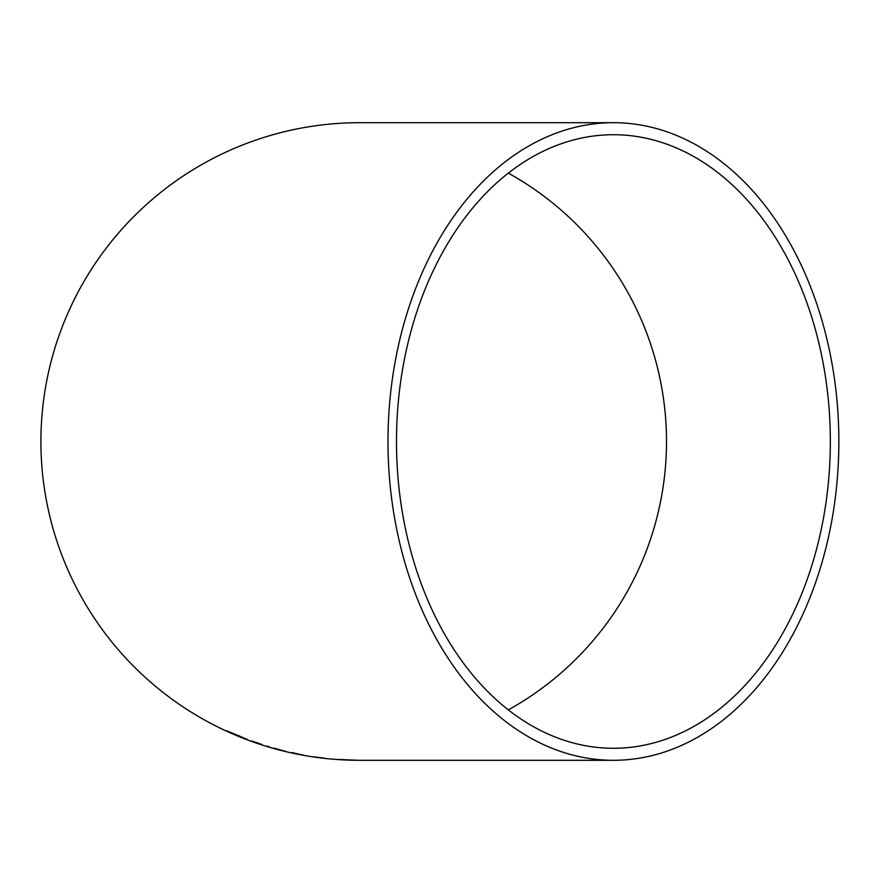 <?xml version="1.0" encoding="UTF-8"?>
<svg xmlns="http://www.w3.org/2000/svg" width="883" height="883" viewBox="0 0 883 883"><rect width="100%" height="100%" fill="white"/><g stroke="black" fill="none" stroke-linecap="round" stroke-linejoin="round"><path stroke-width="1.32" d="M613.42 760.307A318.807 225.43 90 0 0 838.85 441.5A318.807 225.43 90 0 0 613.42 122.693A318.807 225.43 90 0 0 387.99 441.5A318.807 225.43 90 0 0 613.42 760.307L359.712 760.307A318.807 318.807 0 0 1 40.905 441.5A318.807 318.807 0 0 1 359.712 122.693L613.42 122.693M337.979 759.457L358.542 760.296L337.979 759.457M324.514 758.177L313.84 756.808L324.514 758.177M313.432 756.797L323.321 758.166L313.432 756.797M291.953 752.702L303.255 755.175L291.986 752.559M273.995 748.32L285.529 751.334L274.039 748.177M261.843 744.435L251.236 740.98L261.843 744.435M247.383 739.49L226.898 730.881L247.383 739.49M396.489 441.5A306.776 216.92 90 0 0 613.42 748.276A306.776 216.92 90 0 0 830.34 441.5A306.776 216.92 90 0 0 613.42 134.724A306.776 216.92 90 0 0 396.489 441.5M508.332 709.877A306.776 306.776 0 0 0 508.332 173.123M229.646 732.062L231.545 732.901M239.746 736.51L243.565 738.045M239.812 736.113L237.693 735.296M257.979 743.022L256.401 742.636M253.178 741.422L255.529 742.415M255.573 742.272L256.434 742.559M266.931 746.069L268.465 746.775M268.509 746.632L269.58 746.941M299.227 754.27L303.277 755.031M342.074 759.733L354.425 760.23L342.085 759.579"/></g></svg>
